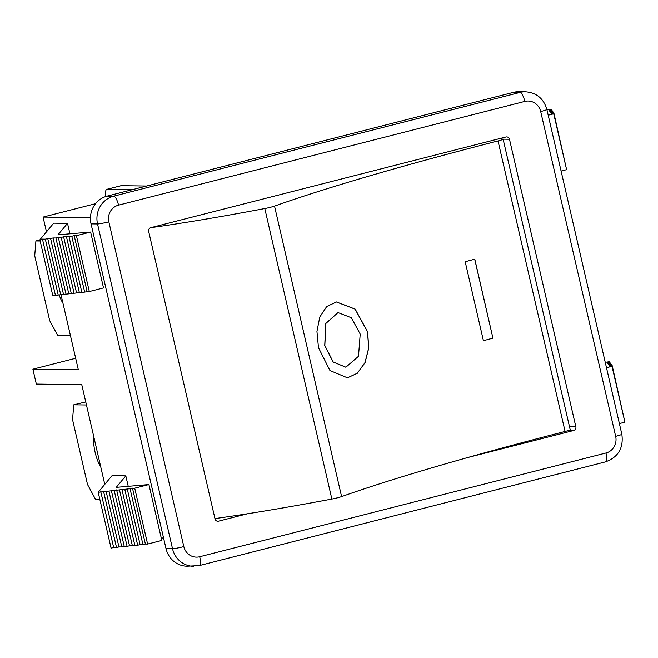 <?xml version="1.0" encoding="UTF-8"?>
<svg xmlns="http://www.w3.org/2000/svg" width="658" height="658" viewBox="0 0 658 658"><rect width="100%" height="100%" fill="white"/><g stroke="black" fill="none" stroke-linecap="round" stroke-linejoin="round"><path stroke-width="0.99" d="M70.464 335.72L57.756 335.547L49.679 320.594L34.718 255.781L35.919 240.943L40.187 241.001M62.962 303.215A19.164 5.609 75.7 0 1 59.097 294.792M39.932 239.923L35.919 240.943M99.86 499.48L95.591 499.43L87.514 484.469L72.553 419.664L73.745 404.826L86.461 404.991M100.797 467.098A19.164 5.609 75.7 0 1 93.962 437.488M85.754 401.931L73.745 404.826M214.96 518.578A397.901 29.923 -13 0 0 331.862 499.06A7.666 0.576 -13 0 0 341.601 496.609A433.359 32.587 167 0 1 565.082 431.459A7.666 0.576 -13 0 0 570.19 429.715L503.123 139.208A7.666 0.576 167 0 1 498.016 140.952A433.359 32.587 -13 0 0 274.526 206.102A7.666 0.576 167 0 1 264.796 208.545A397.901 29.923 167 0 1 150.863 227.66M498.805 138.813A397.901 29.923 167 0 1 502.918 139.126A7.666 0.576 167 0 1 503.123 139.208M336.394 301.973L355.106 309.137L367.501 331.821L368.677 348L365.001 362.599L357.294 373.242L347.449 377.832L329.962 370.553L318.488 347.704L316.942 331.468L319.788 317.024L326.722 306.521L336.485 301.956L355.197 309.128L367.6 331.805L368.76 348.024L365.067 362.64L357.327 373.275L347.449 377.832M338.015 312.575L325.8 323.456L324.731 345.557L333.096 361.99L345.894 367.213L358.503 356.282L360.206 334.099L351.364 317.748L338.015 312.583L325.891 323.44L324.83 345.549L333.195 361.982L345.812 367.23M465.19 261.736A433.359 32.587 167 0 1 474.788 259.162L492.924 338.138A433.515 32.596 -13 0 0 483.416 340.688L465.19 261.736M474.698 259.186L492.924 338.138M493.015 338.122A433.359 32.587 -13 0 0 483.416 340.696M503.082 139.167L509.473 139.249A3.068 2.92 90.8 0 0 505.936 136.996L150.805 227.668A3.068 2.92 90.8 0 0 148.659 231.377L215.034 518.907A3.068 2.92 90.8 0 0 218.563 521.161L217.115 521.144M568.718 430.422L573.702 430.488A3.068 2.92 90.8 0 0 575.849 426.779L569.491 426.697M509.473 139.249L575.849 426.779M75.67 358.273L32.9 369.196L78.335 369.788L60.931 294.406M46.488 231.855L43.074 217.082L95.55 203.684M104.787 484.378L81.773 384.691L36.338 384.091L32.9 369.196M43.074 217.082L90.442 217.708M161.251 537.973L163.571 538.005M89.315 291.535L76.418 235.671L90.623 232.044L103.52 287.908L89.315 291.535L52.796 295.631L39.899 239.767L53.726 223.169L67.519 223.35L69.904 233.672M125.818 475.866L116.244 487.364L148.922 484.559L134.717 488.187L98.198 492.283L112.024 475.685L125.818 475.866L128.203 486.196M525.421 91.791A22.997 21.92 90.8 0 0 519.96 92.441A9.204 2.698 75.7 0 1 524.804 101.414A13.802 13.152 -89.2 0 1 540.687 111.556A9.204 0.691 167 0 0 546.864 109.45C543.656 98.552 536.509 92.663 525.421 91.791L518.932 91.701A22.997 21.92 90.8 0 0 513.47 92.35L107.196 196.092A22.997 21.92 90.8 0 0 91.051 223.876L166.03 548.657A22.997 21.92 90.8 0 0 187.037 566.209L199.201 565.617A9.204 2.698 75.7 0 0 199.703 556.742A13.802 13.152 -89.2 0 1 183.821 546.601A9.204 0.691 167 0 1 172.519 548.739A22.997 21.92 90.8 0 0 193.526 566.299M90.623 232.044L57.945 234.84L67.519 223.35M134.717 488.187L147.614 544.059L161.819 540.432L148.922 484.559M87.086 291.502L74.19 235.638L76.418 235.671M147.614 544.059L145.385 544.026L132.488 488.162M84.676 292.119L71.78 236.255L74.19 235.638M145.385 544.026L142.975 544.643L130.078 488.779M81.798 292.086L68.901 236.214L71.78 236.255M142.975 544.643L140.096 544.61L127.2 488.738M79.388 292.703L66.491 236.831L68.901 236.214M140.096 544.61L137.686 545.227L124.79 489.355M76.509 292.662L63.612 236.798L66.491 236.831M137.686 545.227L134.808 545.186L121.911 489.322M74.099 293.279L61.202 237.415L63.612 236.798M134.808 545.186L132.398 545.803L119.501 489.93M71.22 293.246L58.323 237.374L61.202 237.415M132.398 545.803L129.519 545.762L116.622 489.897M68.81 293.863L55.905 237.99L58.323 237.374M129.519 545.762L127.109 546.379L114.212 490.514M65.932 293.822L53.035 237.957L55.905 237.99M127.109 546.379L124.23 546.346L111.334 490.473M63.522 294.439L50.617 238.566L53.035 237.957M124.23 546.346L121.82 546.962L108.915 491.09M60.643 294.397L47.746 238.533L50.617 238.566M121.82 546.962L118.942 546.921L106.045 491.057M58.225 295.014L45.328 239.15L47.746 238.533M118.942 546.921L116.532 547.538L103.627 491.674M55.354 294.981L42.457 239.109L45.328 239.15M116.532 547.538L113.653 547.497L100.756 491.633M98.198 492.283L111.095 548.155L113.653 547.497M39.899 239.767L42.457 239.109M566.48 169.098L553.904 113.151L551.486 113.768L553.715 113.801L548.196 115.208M561.093 171.072L566.612 169.665L553.715 113.801M605.245 362.311L609.588 361.711L607.03 362.361L609.908 362.402L607.49 363.019L610.361 363.06L607.951 363.668L610.821 363.709L608.411 364.326L611.282 364.368L608.872 364.984L611.743 365.017L609.324 365.634L612.203 365.675L609.785 366.292L612.014 366.317L606.495 367.732M553.592 113.151L553.444 112.493L551.026 113.11L553.904 113.151M553.131 112.493L552.983 111.844L550.565 112.46L553.444 112.493M552.671 111.835L552.523 111.186L550.113 111.802L552.983 111.844M552.218 111.186L552.062 110.536L549.652 111.153L552.523 111.186M551.758 110.528L551.61 109.878L549.191 110.495L552.062 110.536M546.946 109.787L551.289 109.187L551.445 109.878M551.289 109.187L548.731 109.845L551.61 109.878M624.779 421.622L612.203 365.675M619.392 423.596L624.911 422.189L612.014 366.317M609.588 361.711L609.744 362.402M610.056 363.051L609.908 362.402M610.517 363.709L610.361 363.06M610.978 364.359L610.821 363.709M611.43 365.017L611.282 364.368M611.891 365.667L611.743 365.017M146.594 186.025L121.171 185.696A9.204 2.698 -104.3 0 0 120.957 185.721L106.752 189.348A9.204 2.698 75.7 0 1 106.966 189.323L121.171 185.696M132.39 189.652L106.966 189.323M105.897 196.462A9.204 2.698 75.7 0 1 106.752 189.348M573.702 430.488L467.147 457.688M247.54 513.766L218.563 521.161M341.601 496.609L274.526 206.102M264.796 208.545L331.862 499.06M498.016 140.952L565.082 431.459M605.253 461.908A9.204 2.698 -104.3 0 0 605.467 461.883A9.204 2.698 -104.3 0 0 605.977 453.008L199.703 556.742M546.864 109.45L621.843 434.231A9.204 0.691 167 0 1 615.666 436.336A13.802 13.152 -89.2 0 1 605.977 453.008M540.687 111.556L615.666 436.336M183.821 546.601L108.841 221.82A9.204 0.691 167 0 1 97.54 223.959L172.519 548.739L166.03 548.657M108.841 221.82A13.802 13.152 -89.2 0 1 118.53 205.148A9.204 2.698 -104.3 0 0 113.686 196.174A22.997 21.92 90.8 0 0 97.54 223.959L91.051 223.876M513.47 92.35L519.96 92.441L113.686 196.174L107.196 196.092M118.53 205.148L524.804 101.414M621.843 434.231C623.718 448.008 618.257 457.228 605.467 461.883L199.201 565.617"/></g></svg>
